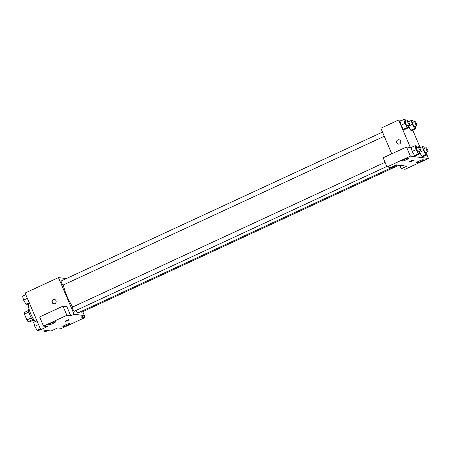 <?xml version="1.0" encoding="UTF-8"?>
<svg xmlns="http://www.w3.org/2000/svg" width="451" height="451" viewBox="0 0 451 451"><rect width="100%" height="100%" fill="white"/><g stroke="black" fill="none" stroke-linecap="round" stroke-linejoin="round"><path stroke-width="0.68" d="M33.047 320.328L29.743 321.862L28.086 321.653A5.97 1.319 65.1 0 1 26.925 319.951L24.416 314.076A5.97 1.319 65.1 0 1 24.179 312.492L28.492 310.491M32.444 319.635L28.086 321.653M28.785 312.053L24.416 314.076M31.305 317.921L26.925 319.951M34.383 320.661L34.05 320.813A6.28 1.392 -114.9 0 1 33.848 320.841A6.28 1.392 -114.9 0 1 29.969 315.305A6.28 1.392 -114.9 0 1 28.768 309.414L29.101 309.262M29.563 303.506L28.875 303.827A11.309 2.503 65.1 0 0 30.73 313.716A11.309 2.503 65.1 0 0 35.122 321.726M84.123 315.683L84.935 317.589L61.59 328.401L57.722 327.911L51.053 331.006L40.737 329.692L25.104 293.049L58.455 277.596L66.303 278.594M82.753 311.686L84.405 315.553L81.067 317.098L84.935 317.589M65.361 324.945A3.771 0.507 156.9 0 0 62.858 326.547A3.771 0.507 156.9 0 0 66.522 325.532A3.771 0.507 156.9 0 0 69.792 323.587A3.771 0.507 156.9 0 0 65.361 324.945M54.898 303.591A2.199 2.125 97.2 0 1 51.933 301.319A2.199 2.125 97.2 0 1 56.144 301.257A2.199 2.125 97.2 0 1 54.898 303.591M40.737 329.692L47.406 326.603L43.538 326.112L39.632 316.952L62.977 306.139L66.844 306.629L70.751 315.79L74.088 314.246L58.455 277.596M54.481 299.43A2.199 2.125 -82.8 0 0 53.928 303.782M51.177 323.147A3.771 0.507 156.9 0 0 48.674 324.748A3.771 0.507 156.9 0 0 52.339 323.733A3.771 0.507 156.9 0 0 55.608 321.788A3.771 0.507 156.9 0 0 51.177 323.147M62.977 306.139L66.883 315.3L70.751 315.79M43.538 326.112L66.883 315.3M68.964 319.663A2.199 0.293 -23.1 0 1 69.037 319.703A2.199 0.293 -23.1 0 1 67.131 320.836A2.199 0.293 -23.1 0 1 64.995 321.428A2.199 0.293 -23.1 0 1 66.675 320.39A2.199 0.293 -23.1 0 1 68.964 319.663M84.405 315.553L74.088 314.246M64.995 321.428A2.199 0.293 156.9 0 0 67.131 320.83A2.199 0.293 156.9 0 0 69.037 319.697M382.499 132.104L61.201 280.956A2.261 0.502 65.1 0 0 61.697 283.217A2.261 0.502 65.1 0 0 63.106 285.06L384.275 136.264M80.926 311.562A2.261 0.502 65.1 0 0 81.654 312.193L398.949 165.196M385.058 162.298L72.38 307.154A2.261 0.502 65.1 0 0 72.746 309.132A2.261 0.502 65.1 0 0 74.28 311.258L386.834 166.458M63.416 284.914A17.589 3.89 65.1 0 0 66.917 296.003A17.589 3.89 65.1 0 0 72.729 306.996M75.542 310.677A17.589 3.89 65.1 0 0 78.824 312.532L397.297 164.987M396.48 164.886L406.796 166.194L401.238 168.764L405.105 169.26L428.45 158.442L410.399 156.153L387.054 166.966L390.921 167.456L396.48 164.886M391.756 153.814L380.847 128.236L398.633 119.994L401.92 120.411M411.075 160.832A2.199 0.293 -23.1 0 1 413.663 160.037A2.199 0.293 -23.1 0 1 411.757 161.17A2.199 0.293 -23.1 0 1 409.621 161.762A2.199 0.293 -23.1 0 1 411.075 160.832M418.878 161.165A3.771 0.507 -23.1 0 1 423.314 159.806A3.771 0.507 -23.1 0 1 420.044 161.751A3.771 0.507 -23.1 0 1 416.38 162.766A3.771 0.507 -23.1 0 1 418.878 161.165M404.694 159.366A3.771 0.507 -23.1 0 1 409.13 158.008A3.771 0.507 -23.1 0 1 405.861 159.953A3.771 0.507 -23.1 0 1 402.196 160.968A3.771 0.507 -23.1 0 1 404.694 159.366M409.621 161.762A2.199 0.293 156.9 0 0 411.757 161.17A2.199 0.293 156.9 0 0 413.663 160.037M387.054 166.966L383.141 157.805L406.492 146.992L410.359 147.483L398.633 119.994M406.492 146.992L410.399 156.153M426.945 154.918L428.45 158.442M399.755 165.297L401.238 168.764M426.494 152.438L427.136 154.828L423.247 156.632L421.944 156.469L419.317 151.406M415.315 126.235L415.963 128.631L412.067 130.429L410.765 130.266L408.144 125.203M407.941 125.299L408.583 127.695L404.694 129.493L403.391 129.33L401.029 125.243L399.969 121.313L403.865 119.509L405.167 119.678L406.041 121.195M419.114 151.502L419.763 153.898L415.867 155.696L414.565 155.533L412.203 151.446L411.149 147.516L415.038 145.712L416.341 145.882L417.214 147.398M408.268 121.218L409.023 121.471M412.716 130.13L420.197 147.674M405.877 120.913L406.481 120.992M399.524 143.931A2.199 2.125 97.2 0 1 396.564 141.659A2.199 2.125 97.2 0 1 400.77 141.597A2.199 2.125 97.2 0 1 399.524 143.931M398.943 139.742A2.199 2.125 -82.8 0 0 396.564 141.659A2.199 2.125 -82.8 0 0 398.391 144.106M408.583 127.695L407.281 127.526L404.919 123.439L403.865 119.509M407.495 120.518L405.274 121.55A2.261 0.502 65.1 0 0 405.641 123.529A2.261 0.502 65.1 0 0 407.174 125.654L409.395 124.623A2.261 0.502 65.1 0 0 408.899 122.362A2.261 0.502 65.1 0 0 407.495 120.518A2.261 0.502 65.1 0 0 407.867 122.497A2.261 0.502 65.1 0 0 409.395 124.623M404.694 129.493L403.391 129.33L401.029 125.243L404.919 123.439M407.281 127.526L403.391 129.33M415.963 128.631L414.655 128.462L412.299 124.375L411.239 120.445L412.541 120.614L413.415 122.131M414.869 121.454L412.648 122.486A2.261 0.502 65.1 0 0 413.02 124.465A2.261 0.502 65.1 0 0 414.548 126.59L416.775 125.558A2.261 0.502 65.1 0 0 416.279 123.298A2.261 0.502 65.1 0 0 414.869 121.454A2.261 0.502 65.1 0 0 415.241 123.433A2.261 0.502 65.1 0 0 416.775 125.558M412.067 130.429L410.765 130.266L408.403 126.173L412.299 124.375M414.655 128.462L410.765 130.266M411.239 120.445L408.555 121.691M419.763 153.898L418.46 153.729L416.098 149.642L415.038 145.712M418.675 146.722L416.448 147.753A2.261 0.502 65.1 0 0 416.82 149.732A2.261 0.502 65.1 0 0 418.348 151.857L420.574 150.826A2.261 0.502 65.1 0 0 420.078 148.565A2.261 0.502 65.1 0 0 418.675 146.722A2.261 0.502 65.1 0 0 419.041 148.7A2.261 0.502 65.1 0 0 420.574 150.826M415.867 155.696L414.565 155.533L412.208 151.44L416.098 149.642M418.46 153.729L414.565 155.533M427.136 154.828L425.834 154.665L423.472 150.578L422.412 146.648L423.714 146.817L424.594 148.334M426.048 147.657L423.827 148.689A2.261 0.502 65.1 0 0 424.194 150.668A2.261 0.502 65.1 0 0 425.727 152.793L427.948 151.761A2.261 0.502 65.1 0 0 427.452 149.501A2.261 0.502 65.1 0 0 426.048 147.657A2.261 0.502 65.1 0 0 426.42 149.636A2.261 0.502 65.1 0 0 427.948 151.761M423.247 156.632L421.944 156.469L419.582 152.376L423.472 150.578M425.834 154.665L421.944 156.469M422.412 146.648L419.734 147.889M29.49 303.326L27.274 304.352L25.972 304.183L23.61 300.095L22.55 296.172L25.797 294.666M29.214 302.683L25.972 304.183M27.364 298.353L23.61 300.095M40.663 329.529L38.448 330.555L37.145 330.386L34.783 326.298L33.724 322.369L36.971 320.87M40.387 328.886L37.145 330.386M38.544 324.557L34.783 326.298M47.767 330.589L45.822 331.491L44.519 331.322L43.809 330.087M46.464 330.42L44.519 331.322"/></g></svg>
